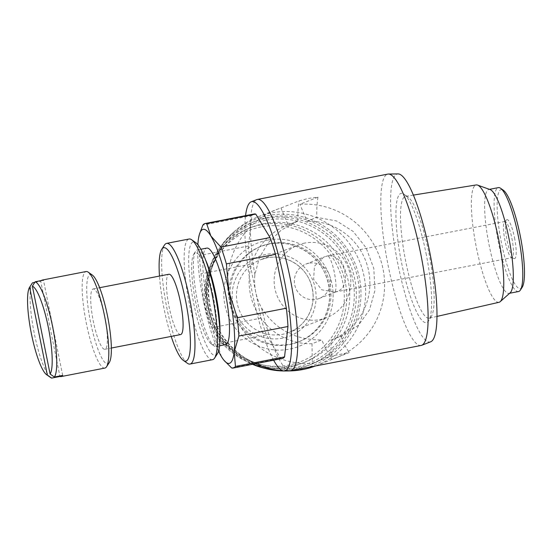 <?xml version="1.0" encoding="UTF-8"?>
<svg xmlns="http://www.w3.org/2000/svg" width="552" height="552" viewBox="0 0 552 552"><rect width="100%" height="100%" fill="white"/><g stroke="black" fill="none" stroke-linecap="round" stroke-linejoin="round"><path stroke-width="0.41" stroke-dasharray="2.76 2.07" d="M50.715 377.589A49.169 9.646 79 0 1 33.948 331.766A49.169 9.646 79 0 1 32.34 283.003M334.595 292.125L337.079 291.47C353.204 286.184 343.958 252.581 327.308 255.997A18.437 3.616 79 0 1 327.433 255.962A18.437 3.616 79 0 1 334.374 272.722A18.437 3.616 79 0 1 334.595 292.125L321.712 289.779L313.619 279.319L314.467 266.154L323.789 257.073L327.308 255.997M308.83 263.242A18.437 18.071 68.6 0 0 305.746 264.139A18.437 18.071 68.6 0 0 295.644 287.902A18.437 18.071 68.6 0 0 319.201 298.473A18.437 18.071 68.6 0 0 329.827 276.269A18.437 18.071 68.6 0 0 308.83 263.242M218.53 351.148A68.289 13.4 79 0 1 203.502 301.33L201.031 273.82A73.616 14.442 79 0 1 199.417 255.535L198.161 240.913L199.865 232.875M224.25 360.635L221.524 356.785L217.35 344.476A73.616 14.442 79 0 1 211.892 327.688L203.502 301.33A68.289 13.4 79 0 1 197.844 244.681M254.203 213.983A73.616 14.442 -101 0 0 251.926 215.597L248.517 245.992A73.616 14.442 -101 0 0 250.132 264.284L260.999 318.145L211.892 327.688M250.132 264.284L201.031 273.82M248.517 245.992L199.417 255.535M251.926 215.597L202.825 225.14M260.999 318.145A73.616 14.442 -101 0 0 266.45 334.933L280.72 358.4L231.619 367.942M266.45 334.933L217.35 344.476M280.954 207.966L288.054 224.871L297.859 221.028L281.209 230.136L268.479 242.487L259.392 257.598L254.838 274.799C253.741 286.536 255.969 297.562 261.51 307.885C275.344 329.544 295.451 340.218 321.823 339.908L312.025 343.744L312.28 363.333L330.379 356.24L349.312 352.562L331.214 359.656A79.902 78.301 68.6 0 0 335.236 358.207A79.902 78.301 68.6 0 0 382.536 266.733A79.902 78.301 68.6 0 0 299.881 204.288L317.986 197.195L308.644 198.361L299.053 200.873L280.954 207.966A79.902 78.301 68.6 0 0 276.925 209.415A79.902 78.301 68.6 0 0 229.632 300.888A79.902 78.301 68.6 0 0 312.28 363.333M288.054 224.871A61.465 60.23 68.6 0 0 287.081 225.244A61.465 60.23 68.6 0 0 250.449 294.485A61.465 60.23 68.6 0 0 312.025 343.744M331.214 359.656L330.958 340.066L341.702 335.864L358.427 325.287L369.509 309.886L374.925 290.469L373.828 268.493L366.059 247.717L353.163 231.419L336.623 220.972L316.786 217.35L306.988 221.193L299.881 204.288M330.958 340.066A61.465 60.23 68.6 0 0 331.931 339.694A61.465 60.23 68.6 0 0 368.557 270.452A61.465 60.23 68.6 0 0 306.988 221.193M315.268 366.024A79.902 78.301 68.6 0 0 316.296 365.624A79.902 78.301 68.6 0 0 362.347 269.39A79.902 78.301 68.6 0 0 271.356 212.955A79.902 78.301 68.6 0 0 257.991 216.839A79.902 78.301 68.6 0 0 234.71 231.191A79.902 78.301 68.6 0 0 255.493 363.713M282.803 370.737A79.902 78.301 68.6 0 0 286.495 370.903M265.698 254.479A42.718 41.862 68.6 0 0 242.749 324.169A42.718 41.862 68.6 0 0 313.964 310.334A42.718 41.862 68.6 0 0 265.698 254.479M264.146 223.581A72.526 71.07 68.6 0 0 252.009 227.1A72.526 71.07 68.6 0 0 212.299 320.56A72.526 71.07 68.6 0 0 304.932 362.16A72.526 71.07 68.6 0 0 346.732 274.806A72.526 71.07 68.6 0 0 264.146 223.581M270.39 243.549A51.322 50.294 68.6 0 0 261.8 246.04A51.322 50.294 68.6 0 0 233.703 312.177A51.322 50.294 68.6 0 0 299.253 341.612A51.322 50.294 68.6 0 0 328.826 279.795A51.322 50.294 68.6 0 0 270.39 243.549M265.691 220.262A75.093 73.582 68.6 0 0 225.347 342.771A75.093 73.582 68.6 0 0 350.541 318.449A75.093 73.582 68.6 0 0 265.691 220.262M265.457 368.494A76.831 75.286 68.6 0 0 308.878 365.231A76.831 75.286 68.6 0 0 353.163 272.695A76.831 75.286 68.6 0 0 265.671 218.433A76.831 75.286 68.6 0 0 252.816 222.166A76.831 75.286 68.6 0 0 205.351 292.457A76.831 75.286 68.6 0 0 252.471 364.299M268.541 217.309A76.831 75.286 68.6 0 0 255.686 221.041A76.831 75.286 68.6 0 0 213.624 320.043A76.831 75.286 68.6 0 0 311.756 364.106A76.831 75.286 68.6 0 0 356.033 271.57A76.831 75.286 68.6 0 0 268.541 217.309M286.005 370.972A78.612 77.038 68.6 0 0 360.449 284.577A78.612 77.038 68.6 0 0 268.189 215.556A78.612 77.038 68.6 0 0 232.13 233.496A78.612 77.038 68.6 0 0 253.189 364.161M340.757 336.223A87.278 17.126 -101 0 0 349.312 352.562M330.379 356.24A87.278 17.126 79 0 1 321.823 339.908M297.859 221.028A87.278 17.126 79 0 1 299.053 200.873M317.986 197.195A87.278 17.126 -101 0 0 316.786 217.35M290.11 370.854A87.278 17.126 79 0 1 261.51 307.885M273.64 360.187A86.209 16.919 79 0 1 245.557 215.666M254.838 274.799A87.278 17.126 79 0 1 256.839 199.61M421.107 345.455A87.278 17.126 79 0 1 387.649 263.049A87.278 17.126 79 0 1 387.814 174.108M225.554 344.634A49.169 9.646 79 0 1 206.703 298.204A49.169 9.646 79 0 1 206.8 248.096M280.72 358.4A73.616 14.442 -101 0 0 282.279 358.51M430.67 341.805A85.574 16.788 79 0 1 397.302 261.172A85.574 16.788 79 0 1 398.054 173.908M426.006 253.182A65.854 12.924 79 0 1 428.69 320.712A65.854 12.924 79 0 1 401.097 260.434A65.854 12.924 79 0 1 404.112 194.207A65.854 12.924 79 0 1 426.006 253.182M428.849 252.768A62.052 12.178 79 0 1 431.374 316.399A62.052 12.178 79 0 1 429.235 318.18A62.052 12.178 79 0 1 405.375 259.606A62.052 12.178 79 0 1 405.568 196.353A62.052 12.178 79 0 1 408.218 197.202A62.052 12.178 79 0 1 428.849 252.768M499.029 302.296A59.775 11.73 79 0 1 476.045 245.875A59.775 11.73 79 0 1 476.231 184.948M510.179 292.795A52.923 10.384 79 0 1 509.068 293.374A52.923 10.384 79 0 1 488.782 243.397A52.923 10.384 79 0 1 488.879 189.467A52.923 10.384 79 0 1 490.128 189.584M518.535 291.532A52.923 10.384 79 0 1 498.249 241.562A52.923 10.384 79 0 1 498.346 187.625M522.185 287.281A50.467 9.901 79 0 1 501.085 241.01A50.467 9.901 79 0 1 503.32 190.205M514.492 237.677A19.858 3.898 79 0 1 514.126 258.571A19.858 3.898 79 0 1 506.984 239.865A19.858 3.898 79 0 1 506.605 219.841A19.858 3.898 79 0 1 514.492 237.677M104.866 368.081A49.169 9.646 79 0 1 86.015 321.65A49.169 9.646 79 0 1 86.105 271.543M34.79 282.382L40.731 281.23L59.837 375.96M41.303 280.575A49.169 9.646 -101 0 0 40.731 281.23M109.289 362.526A45.485 8.922 79 0 1 90.273 320.822A45.485 8.922 79 0 1 92.287 275.034M104.742 316.889A30.733 6.031 79 0 1 104.894 349.292A30.733 6.031 79 0 1 93.115 320.27A30.733 6.031 79 0 1 93.171 288.958A30.733 6.031 79 0 1 104.742 316.889M180.628 334.574A30.733 6.031 79 0 1 168.843 305.56A30.733 6.031 79 0 1 168.905 274.24M171.203 336.409A57.774 11.337 79 0 1 159.48 276.076M187.432 363.299A61.465 12.061 79 0 1 166.476 306.022A61.465 12.061 79 0 1 164.461 245.067M212.52 359.69A61.465 12.061 79 0 1 188.957 301.654A61.465 12.061 79 0 1 189.074 239.016M217.371 353.797A57.774 11.337 79 0 1 193.214 300.826A57.774 11.337 79 0 1 195.774 242.659M213.017 295.265A46.713 9.163 79 0 1 211.271 343.937A46.713 9.163 79 0 1 195.346 300.412A46.713 9.163 79 0 1 193.814 254.086A46.713 9.163 79 0 1 213.017 295.265M219.972 334.25A49.169 9.646 79 0 1 216.087 346.47A49.169 9.646 79 0 1 214.003 345.862A49.169 9.646 79 0 1 197.243 300.04A49.169 9.646 79 0 1 195.629 251.277A49.169 9.646 79 0 1 197.333 249.932A49.169 9.646 79 0 1 205.51 259.813M304.759 243.073A39.026 38.247 68.6 0 0 298.232 244.971A39.026 38.247 68.6 0 0 276.862 295.258A39.026 38.247 68.6 0 0 326.708 317.648A39.026 38.247 68.6 0 0 349.202 270.639A39.026 38.247 68.6 0 0 304.759 243.073M511.863 238.236A18.437 3.616 79 0 1 511.959 257.68A18.437 3.616 79 0 1 511.525 257.639A18.437 3.616 79 0 1 504.894 240.272A18.437 3.616 79 0 1 504.542 221.676A18.437 3.616 79 0 1 504.928 221.476A18.437 3.616 79 0 1 511.863 238.236M62.68 375.408L43.47 280.154M261.117 226.913A70.497 69.083 68.6 0 0 223.243 341.923A70.497 69.083 68.6 0 0 340.77 319.084A70.497 69.083 68.6 0 0 261.117 226.913M261.165 224.747A72.526 71.07 68.6 0 0 249.035 228.273A72.526 71.07 68.6 0 0 209.325 321.726A72.526 71.07 68.6 0 0 301.958 363.326A72.526 71.07 68.6 0 0 343.758 275.972A72.526 71.07 68.6 0 0 261.165 224.747M267.485 240.134A55.628 54.51 68.6 0 0 237.595 330.889A55.628 54.51 68.6 0 0 330.337 312.867A55.628 54.51 68.6 0 0 267.485 240.134M269.135 244.039A51.322 50.294 68.6 0 0 260.544 246.53A51.322 50.294 68.6 0 0 232.447 312.667A51.322 50.294 68.6 0 0 297.997 342.102A51.322 50.294 68.6 0 0 327.577 280.285A51.322 50.294 68.6 0 0 269.135 244.039M326.708 317.648L289.062 332.401C297.507 328.992 303.966 323.258 308.43 315.213C313.922 304.559 314.564 293.533 310.355 282.12C303.959 264.863 284.597 254.065 267.085 257.832A39.026 38.247 68.6 0 0 260.578 259.723A39.026 38.247 68.6 0 0 239.209 310.017A39.026 38.247 68.6 0 0 289.062 332.401A39.026 38.247 68.6 0 0 311.556 285.391A39.026 38.247 68.6 0 0 267.113 257.825L260.578 259.723L298.232 244.971M319.201 298.473L337.079 291.47M305.746 264.139L324.21 256.901M287.081 225.244L296.852 221.414M331.931 339.694L341.702 335.864M316.296 365.624L335.236 358.207M257.991 216.839L276.925 209.415M252.009 227.1L249.035 228.273C229.39 236.394 215.818 250.518 208.311 270.639C202.08 289.151 202.929 307.423 210.843 325.452C217.778 340.315 228.369 351.679 242.618 359.538C261.965 369.536 281.748 370.792 301.958 363.326L304.932 362.16M261.8 246.04L269.1 244.046C292.153 239.092 317.6 253.306 326.011 275.986C331.731 291.587 330.627 306.553 322.699 320.878C316.813 330.772 308.575 337.845 297.997 342.102L299.253 341.612M308.878 365.231L311.756 364.106M252.816 222.166L255.686 221.041M232.13 233.496L234.71 231.191M408.218 197.202L404.112 194.207M431.374 316.399L428.69 320.712M413.4 195.091L405.568 196.353M436.97 316.42L429.235 318.18M509.068 293.374L509.662 293.257M488.879 189.467L489.472 189.35M104.894 349.292L111.352 348.036M93.171 288.958L99.629 287.702M211.271 343.937L214.003 345.862M193.814 254.086L195.629 251.277M216.087 346.47L219.565 345.793M197.333 249.932L200.811 249.256M504.928 221.476L327.433 255.962A18.437 18.437 0 0 0 323.789 257.073M335.112 292.042L511.959 257.68M511.525 257.639L514.126 258.571M504.542 221.676L506.605 219.841"/><path stroke-width="0.83" d="M47.368 375.125A45.485 8.922 79 0 1 46.616 374.704A45.485 8.922 79 0 1 31.112 332.318A45.485 8.922 79 0 1 29.622 287.212A45.485 8.922 79 0 1 29.636 287.185L47.368 375.125L51.653 378.092A49.169 9.646 79 0 1 50.715 377.589L46.616 374.704M29.622 287.212L32.34 283.003A49.169 9.646 79 0 1 32.451 282.838L34.79 282.382M29.636 287.185L32.451 282.838M197.844 244.681A68.289 13.4 79 0 1 198.161 240.913A68.289 13.4 79 0 1 199.403 234.372L202.825 225.14A73.616 14.442 79 0 1 205.096 223.525A73.616 14.442 79 0 1 206.662 223.636L210.836 235.945L220.931 247.103A73.616 14.442 79 0 1 226.382 263.89L228.852 291.394L237.243 317.752A73.616 14.442 79 0 1 238.864 336.044L234.2 351.817L235.456 366.438A73.616 14.442 79 0 1 233.179 368.053A73.616 14.442 79 0 1 231.619 367.942L223.836 360.125A68.289 13.4 79 0 1 221.524 356.785A68.289 13.4 79 0 1 218.53 351.148M199.403 234.372A68.289 13.4 79 0 1 210.836 235.945A68.289 13.4 79 0 1 228.852 291.394A68.289 13.4 79 0 1 234.2 351.817A68.289 13.4 79 0 1 223.836 360.125M233.179 368.053L282.279 358.51A73.616 14.442 -101 0 0 284.556 356.896L287.965 326.501A73.616 14.442 -101 0 0 286.35 308.216L275.489 254.348A73.616 14.442 -101 0 0 270.031 237.567L255.762 214.093L206.662 223.636M270.031 237.567L220.931 247.103M275.489 254.348L226.382 263.89M286.35 308.216L237.243 317.752M287.965 326.501L238.864 336.044M284.556 356.896L235.456 366.438M255.493 363.713A79.902 78.301 68.6 0 0 282.803 370.737M286.495 370.903A79.902 78.301 68.6 0 0 289.462 370.916A79.902 78.301 68.6 0 0 315.268 366.024M252.471 364.299A76.831 75.286 68.6 0 0 265.457 368.494M253.189 364.161A78.612 77.038 68.6 0 0 286.005 370.972L289.462 370.916M245.557 215.666A86.209 16.919 79 0 1 251.222 201.784L256.839 199.61A87.278 17.126 79 0 1 257.418 199.438A87.278 17.126 79 0 1 290.269 278.767A87.278 17.126 79 0 1 290.711 370.792A87.278 17.126 79 0 1 290.11 370.854L284.087 370.937A86.209 16.919 79 0 1 273.64 360.187M251.222 201.784A86.209 16.919 79 0 1 284.245 279.974A86.209 16.919 79 0 1 284.087 370.937M257.418 199.438L387.814 174.108A87.278 17.126 79 0 1 388.415 174.046A87.278 17.126 79 0 1 420.658 253.43A87.278 17.126 79 0 1 421.687 345.29A87.278 17.126 79 0 1 421.107 345.455L290.711 370.792M200.811 249.256L206.8 248.096A49.169 9.646 79 0 1 225.306 292.788A49.169 9.646 79 0 1 225.554 344.634L219.565 345.793M255.762 214.093A73.616 14.442 -101 0 0 254.203 213.983L205.096 223.525M388.415 174.046L398.054 173.908A85.574 16.788 79 0 1 429.663 251.746A85.574 16.788 79 0 1 430.67 341.805L421.687 345.29M413.4 195.091L476.231 184.948A59.775 11.73 79 0 1 477.563 185.092A59.775 11.73 79 0 1 498.656 239.285A59.775 11.73 79 0 1 500.216 301.661A59.775 11.73 79 0 1 499.029 302.296L436.97 316.42M477.563 185.092L490.128 189.584A52.923 10.384 79 0 1 508.799 237.567A52.923 10.384 79 0 1 510.179 292.795L500.216 301.661M489.472 189.35L498.346 187.625A52.923 10.384 79 0 1 500.595 188.28A52.923 10.384 79 0 1 518.266 235.732A52.923 10.384 79 0 1 520.37 290.083A52.923 10.384 79 0 1 518.535 291.532L509.662 293.257M500.595 188.28L503.32 190.205A50.467 9.901 79 0 1 520.177 235.449A50.467 9.901 79 0 1 522.185 287.281L520.37 290.083M32.375 286.115A45.485 8.922 79 0 1 48.314 327.308A45.485 8.922 79 0 1 50.108 374.049L32.375 286.115L35.19 281.768A49.169 9.646 79 0 1 52.55 326.349A49.169 9.646 79 0 1 54.393 377.016L62.68 375.408A49.169 9.646 -101 0 1 61.086 376.588L104.866 368.081A49.169 9.646 79 0 0 106.57 366.735A49.169 9.646 79 0 0 104.611 316.234A49.169 9.646 79 0 0 88.189 272.15A49.169 9.646 79 0 0 86.105 271.543L42.325 280.05A49.169 9.646 -101 0 0 41.303 280.575M50.108 374.049L54.393 377.016M51.653 378.092L59.94 376.478A49.169 9.646 -101 0 0 61.086 376.588M35.19 281.768L43.47 280.154A49.169 9.646 -101 0 0 42.325 280.05M88.189 272.15L92.287 275.034A45.485 8.922 79 0 1 107.481 315.813A45.485 8.922 79 0 1 109.289 362.526L106.57 366.735M99.629 287.702L168.905 274.24A30.733 6.031 79 0 1 180.469 302.172A30.733 6.031 79 0 1 180.628 334.574L111.352 348.036M159.48 276.076A57.774 11.337 79 0 1 161.743 249.276A57.774 11.337 79 0 1 185.486 300.205A57.774 11.337 79 0 1 183.333 360.408A57.774 11.337 79 0 1 171.203 336.409M161.743 249.276L164.461 245.067A61.465 12.061 79 0 1 166.594 243.384A61.465 12.061 79 0 1 189.722 299.246A61.465 12.061 79 0 1 190.033 364.058A61.465 12.061 79 0 1 187.432 363.299L183.333 360.408M166.594 243.384L189.074 239.016A61.465 12.061 79 0 1 191.682 239.775A61.465 12.061 79 0 1 212.203 294.878A61.465 12.061 79 0 1 214.652 358.006A61.465 12.061 79 0 1 212.52 359.69L190.033 364.058M191.682 239.775L195.774 242.659A57.774 11.337 79 0 1 215.073 294.457A57.774 11.337 79 0 1 217.371 353.797L214.652 358.006M205.51 259.813A49.169 9.646 79 0 1 215.839 294.623A49.169 9.646 79 0 1 219.972 334.25M59.837 375.96L59.94 376.478"/></g></svg>
